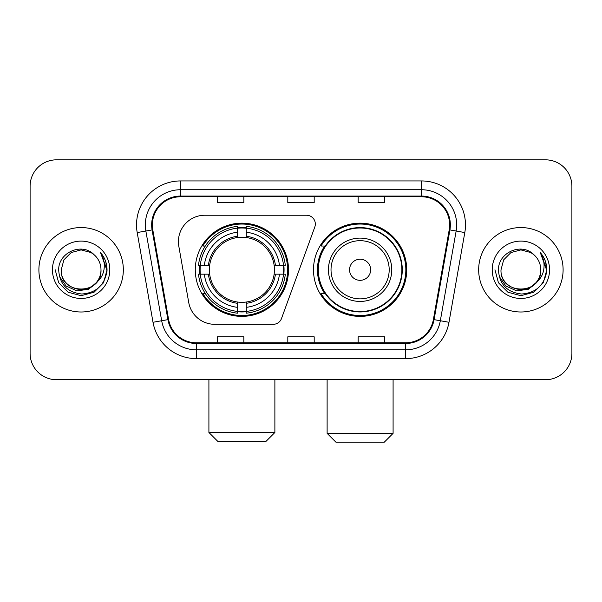 <?xml version="1.0" encoding="UTF-8"?>
<svg xmlns="http://www.w3.org/2000/svg" width="602" height="602" viewBox="0 0 602 602"><rect width="100%" height="100%" fill="white"/><g stroke="black" fill="none" stroke-linecap="round" stroke-linejoin="round"><path stroke-width="0.9" d="M178.41 241.628A26.383 26.383 0 0 0 178.809 246.21L188.735 302.505A26.383 26.383 0 0 0 214.718 324.305L273.233 324.305A8.797 8.797 0 0 0 281.503 318.518L314.793 227.044A8.797 8.797 0 0 0 306.531 215.245L204.793 215.245A26.383 26.383 0 0 0 178.41 241.628M313.491 269.779A46.617 46.617 0 0 0 360.109 316.389A46.617 46.617 0 0 0 406.719 269.779A46.617 46.617 0 0 0 360.109 223.161A46.617 46.617 0 0 0 313.491 269.779M195.281 269.779A46.617 46.617 0 0 0 241.891 316.389A46.617 46.617 0 0 0 288.508 269.779A46.617 46.617 0 0 0 241.891 223.161A46.617 46.617 0 0 0 195.281 269.779M199.465 274.173A42.659 42.659 0 0 1 199.465 265.377M324.666 293.52A42.659 42.659 0 0 1 324.666 246.03M30.1 186.221L30.1 353.336A26.383 26.383 0 0 0 56.483 379.719L545.517 379.719A26.383 26.383 0 0 0 571.9 353.336L571.9 186.221A26.383 26.383 0 0 0 545.517 159.831L56.483 159.831A26.383 26.383 0 0 0 30.1 186.221L30.1 353.336M38.897 269.779A42.215 42.215 0 0 0 81.112 311.994A42.215 42.215 0 0 0 123.335 269.779A42.215 42.215 0 0 0 81.112 227.556A42.215 42.215 0 0 0 38.897 269.779A42.215 42.215 0 0 0 81.112 311.994A42.215 42.215 0 0 0 123.335 269.779A42.215 42.215 0 0 0 81.112 227.556A42.215 42.215 0 0 0 38.897 269.779M478.665 269.779A42.215 42.215 0 0 0 520.888 311.994A42.215 42.215 0 0 0 563.103 269.779A42.215 42.215 0 0 0 520.888 227.556A42.215 42.215 0 0 0 478.665 269.779A42.215 42.215 0 0 0 520.888 311.994A42.215 42.215 0 0 0 563.103 269.779A42.215 42.215 0 0 0 520.888 227.556A42.215 42.215 0 0 0 478.665 269.779M152.359 224.922A28.143 28.143 0 0 1 180.502 196.771L421.498 196.771A28.143 28.143 0 0 1 449.212 229.806L433.395 319.519A28.143 28.143 0 0 1 405.68 342.779L196.32 342.779A28.143 28.143 0 0 1 168.605 319.519L152.788 229.806A28.143 28.143 0 0 1 152.359 224.922M151.651 224.922A28.851 28.851 0 0 0 152.088 229.926L167.913 319.639A28.851 28.851 0 0 0 196.32 343.479L405.68 343.479A28.851 28.851 0 0 0 434.087 319.639L449.912 229.926A28.851 28.851 0 0 0 421.498 196.071L180.502 196.071A28.851 28.851 0 0 0 151.651 224.922M137.196 232.553A43.976 43.976 0 0 1 180.502 180.939L421.498 180.939A43.976 43.976 0 0 1 464.804 232.553L448.987 322.273A43.976 43.976 0 0 1 405.68 358.611L196.32 358.611A43.976 43.976 0 0 1 153.013 322.273L137.196 232.553L145.857 231.025A35.179 35.179 0 0 1 180.502 189.735L421.498 189.735A35.179 35.179 0 0 1 456.143 231.025L440.325 320.746A35.179 35.179 0 0 1 405.68 349.815L196.32 349.815A35.179 35.179 0 0 1 161.675 320.746L145.857 231.025A35.179 35.179 0 0 1 145.323 224.922M545.517 159.831L56.483 159.831M56.483 379.719L545.517 379.719M571.9 353.336L571.9 186.221M434.087 319.639L440.325 320.746L456.143 231.025L464.804 232.553M287.809 196.771L287.809 202.731L314.191 202.731L314.191 196.771M217.442 196.771L217.442 202.731L243.833 202.731L243.833 196.771M358.167 196.771L358.167 202.731L384.558 202.731L384.558 196.771M314.191 342.779L314.191 336.819L287.809 336.819L287.809 342.779M243.833 342.779L243.833 336.819L217.442 336.819L217.442 342.779M384.558 342.779L384.558 336.819L358.167 336.819L358.167 342.779M96.343 282.549C85.793 296.809 60.2 287.688 61.238 269.779C60.019 295.416 102.205 295.416 100.993 269.779C102.205 295.416 60.019 295.416 61.238 269.779L63.902 259.838L71.171 252.562L81.112 249.898L91.052 252.562L94.138 254.759C81.94 241.974 58.454 252.501 58.672 269.779C59.568 284.294 67.258 292.369 81.752 294.009C96.027 292.978 104.439 285.393 106.998 271.269L107.036 269.779C106.96 263.255 104.793 257.528 100.526 252.599C103.77 257.919 104.914 263.646 103.958 269.779C103.025 274.994 100.489 279.245 96.343 282.549A19.881 19.881 0 0 0 100.993 269.779C102.205 295.416 60.019 295.416 61.238 269.779L63.902 259.838L71.171 252.562M100.993 269.779A19.881 19.881 0 0 0 94.138 254.759M97.614 281.48L88.637 289.246L76.875 290.886L66.054 285.988L59.289 276.22M52.442 269.779A28.67 28.67 0 0 0 81.112 298.449A28.67 28.67 0 0 0 109.79 269.779A28.67 28.67 0 0 0 81.112 241.101A28.67 28.67 0 0 0 52.442 269.779M100.526 252.599L107.028 270.531L105.817 261.923L107.028 270.531L105.817 261.923L107.028 270.531L100.722 252.817L107.028 270.531L100.722 252.817L107.036 269.779L103.567 282.737L94.078 292.226L81.112 295.702L68.154 292.226L58.665 282.737L55.188 269.779M100.722 252.817L107.028 270.546M266.084 441.289L217.706 441.289L208.909 432.492L274.881 432.492L266.084 441.289M246.293 311.415L246.293 313.183A43.622 43.622 0 0 0 285.295 274.173L283.527 274.173A41.869 41.869 0 0 1 246.293 311.415L246.293 307.344A37.821 37.821 0 0 0 279.456 274.173L274.136 274.173A32.546 32.546 0 0 0 246.293 237.534L246.293 228.143A41.869 41.869 0 0 1 283.527 265.377L285.295 265.377A43.622 43.622 0 0 0 246.293 226.375L246.293 228.143M200.263 274.173L198.494 274.173A43.622 43.622 0 0 0 237.497 313.183L237.497 311.415A41.869 41.869 0 0 1 200.263 274.173L204.334 274.173A37.821 37.821 0 0 0 237.497 307.344L237.497 302.023A32.546 32.546 0 0 0 274.136 274.173L275.438 274.173A33.832 33.832 0 0 1 246.293 303.318L246.293 307.344M237.497 228.143L237.497 226.375A43.622 43.622 0 0 0 198.494 265.377L200.263 265.377A41.869 41.869 0 0 1 237.497 228.143L237.497 232.214A37.821 37.821 0 0 0 204.334 265.377L209.647 265.377A32.546 32.546 0 0 0 237.497 302.023L237.497 303.318A33.832 33.832 0 0 1 208.352 274.173L204.334 274.173M200.346 274.173A41.779 41.779 0 0 1 200.346 265.377M246.293 228.233A41.779 41.779 0 0 0 237.497 228.233M283.444 265.377A41.779 41.779 0 0 1 283.444 274.173M283.527 265.377L279.456 265.377A37.821 37.821 0 0 0 246.293 232.214M279.456 274.173L283.527 274.173M237.497 307.344L237.497 311.415M274.136 265.377L279.456 265.377M246.293 302.076L246.293 303.318M237.497 302.023A32.546 32.546 0 0 1 209.647 274.173L208.352 274.173M246.293 311.324A41.779 41.779 0 0 1 237.497 311.324M204.334 265.377L200.263 265.377M237.497 237.474L237.497 232.214M246.293 237.534A32.546 32.546 0 0 0 209.647 265.377L208.352 265.377A33.832 33.832 0 0 1 237.497 236.232M246.293 237.474L246.293 236.232A33.832 33.832 0 0 1 275.438 265.377M205.297 246.03L202.806 246.03A45.737 45.737 0 0 1 287.628 269.779A45.737 45.737 0 0 1 202.806 293.52L205.297 293.52M384.294 442.169L335.916 442.169L327.119 433.372L393.091 433.372L384.294 442.169M370.659 269.779A10.558 10.558 0 0 0 360.109 259.221A10.558 10.558 0 0 0 349.551 269.779A10.558 10.558 0 0 0 360.109 280.329A10.558 10.558 0 0 0 370.659 269.779M391.767 269.779A31.665 31.665 0 0 0 360.109 238.114A31.665 31.665 0 0 0 328.444 269.779A31.665 31.665 0 0 0 360.109 301.436A31.665 31.665 0 0 0 391.767 269.779A31.665 31.665 0 0 1 360.109 301.436A31.665 31.665 0 0 1 328.444 269.779M401.88 269.779A41.779 41.779 0 0 0 360.109 228A41.779 41.779 0 0 0 318.33 269.779A41.779 41.779 0 0 0 360.109 311.558A41.779 41.779 0 0 0 401.88 269.779M405.838 269.779A45.737 45.737 0 0 1 321.017 293.52L325.253 293.52A42.17 42.17 0 0 0 388.004 301.399A42.17 42.17 0 0 0 388.004 238.151A42.17 42.17 0 0 0 325.253 246.03L321.017 246.03A45.737 45.737 0 0 1 405.838 269.779M540.762 269.779C541.981 295.416 499.795 295.416 501.007 269.779L503.671 259.838L510.947 252.562L520.888 249.898L530.829 252.562L533.906 254.759C521.708 241.974 498.223 252.501 498.441 269.779C499.336 284.294 507.034 292.369 521.528 294.009C535.795 292.978 544.208 285.393 546.766 271.269L546.812 269.779C546.736 263.255 544.569 257.528 540.303 252.599C543.546 257.919 544.69 263.646 543.726 269.779C542.801 274.994 540.265 279.245 536.119 282.549A19.881 19.881 0 0 0 540.762 269.779C541.981 295.416 499.795 295.416 501.007 269.779C499.795 295.416 541.981 295.416 540.762 269.779A19.881 19.881 0 0 0 533.906 254.759M536.119 282.549C525.569 296.809 499.976 287.688 501.007 269.779M537.383 281.48L528.405 289.246L516.651 290.886L505.823 285.988L499.066 276.22M492.21 269.779A28.67 28.67 0 0 0 520.888 298.449A28.67 28.67 0 0 0 549.558 269.779A28.67 28.67 0 0 0 520.888 241.101A28.67 28.67 0 0 0 492.21 269.779M540.303 252.599L546.797 270.531L545.593 261.923L546.797 270.531L545.593 261.923L546.797 270.531L540.498 252.817L546.797 270.531L540.498 252.817L546.812 269.779L543.335 282.737L533.846 292.226L520.888 295.702L507.922 292.226L498.433 282.737L494.964 269.779M540.498 252.817L546.797 270.546M421.498 180.939L421.498 196.071M145.857 231.025L152.088 229.926M196.32 358.611L196.32 343.479M405.68 343.479L405.68 358.611M153.013 322.273L167.913 319.639M449.912 229.926L456.143 231.025M180.502 180.939L180.502 196.071M440.325 320.746L448.987 322.273M246.293 302.023A32.546 32.546 0 0 0 274.136 274.173M237.497 311.716A42.17 42.17 0 0 0 246.293 311.716M283.835 274.173A42.17 42.17 0 0 0 283.835 265.377M246.293 227.834A42.17 42.17 0 0 0 237.497 227.834M389.193 269.779A29.084 29.084 0 0 0 360.109 240.687A29.084 29.084 0 0 0 331.017 269.779A29.084 29.084 0 0 0 360.109 298.863A29.084 29.084 0 0 0 389.193 269.779M274.881 379.719L274.881 432.492M208.909 379.719L208.909 432.492M393.091 379.719L393.091 433.372M327.119 379.719L327.119 433.372"/></g></svg>
